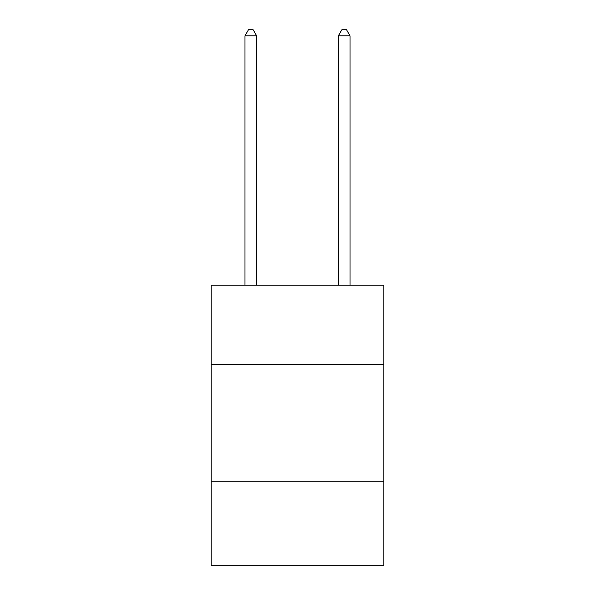 <?xml version="1.0" encoding="UTF-8"?>
<svg xmlns="http://www.w3.org/2000/svg" width="595" height="595" viewBox="0 0 595 595"><rect width="100%" height="100%" fill="white"/><g stroke="black" fill="none" stroke-linecap="round" stroke-linejoin="round"><path stroke-width="0.89" d="M383.872 364.497L383.872 285.131L211.128 285.131L211.128 364.497L383.872 364.497L383.872 565.25L211.128 565.25L211.128 364.497M383.872 481.214L211.128 481.214M256.646 285.131L256.646 35.819L244.976 35.819L244.976 285.131M244.976 35.819L248.479 29.75L253.15 29.75L256.646 35.819M350.024 285.131L350.024 35.819L338.354 35.819L338.354 285.131M338.354 35.819L341.85 29.75L346.521 29.75L350.024 35.819"/></g></svg>
